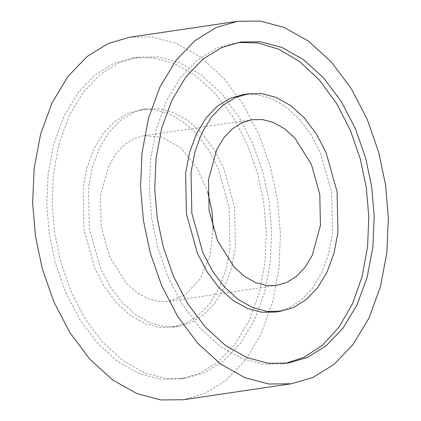 <?xml version="1.0" encoding="UTF-8"?>
<svg xmlns="http://www.w3.org/2000/svg" width="421" height="421" viewBox="0 0 421 421"><rect width="100%" height="100%" fill="white"/><g stroke="black" fill="none" stroke-linecap="round" stroke-linejoin="round"><path stroke-width="0.32" stroke-dasharray="2.1 1.58" d="M275.129 312.082L288.075 308.314L300.736 300.499L312.25 288.485L321.781 272.645L328.643 253.863L332.506 233.387L331.695 192.602L320.686 153.323L311.072 134.841L299.068 118.843L285.37 106.434L270.871 98.261L256.494 94.441L243.006 94.578M240.759 41.989L238.065 42.442M285.464 363.418L282.775 363.87L262.867 364.07L241.643 358.424L220.241 346.362L200.017 328.043L182.304 304.43L168.105 277.144L157.959 248.106L151.855 219.162L149.329 189.682L150.655 158.954L156.359 128.731L166.495 101.003L180.556 77.622L197.56 59.887L216.247 48.352L235.36 42.789M172.594 327.222L159.112 327.359L144.735 323.533L130.236 315.361L116.533 302.952L104.534 286.954L94.92 268.472L83.905 229.192L83.095 188.408L86.958 167.937L93.825 149.155L103.35 133.31L114.87 121.301L127.531 113.481L140.477 109.718L153.96 109.581L168.337 113.402L182.835 121.574L196.539 133.983L208.537 149.981L218.152 168.463L229.166 207.742L229.977 248.527L226.114 269.003L219.246 287.785L209.721 303.625L198.202 315.639L185.545 323.454L172.594 327.222L177.994 326.422L164.506 326.559L150.129 322.739L135.63 314.566L121.932 302.157L109.928 286.159L100.314 267.677L89.305 228.398L88.494 187.613L92.357 167.137L99.219 148.355L108.75 132.515L120.264 120.501L132.925 112.686L145.871 108.918L159.359 108.781L173.736 112.607L188.234 120.78L201.933 133.189L213.936 149.187L223.551 167.669L234.56 206.948L235.371 247.732L231.508 268.203L224.646 286.99L215.115 302.831L203.601 314.84L190.939 322.66L177.994 326.422M180.241 379.011L199.354 373.448L218.041 361.907L235.044 344.178L249.111 320.791L259.247 293.069L264.946 262.841L266.272 232.113L263.751 202.638L257.647 173.689L247.495 144.656L233.302 117.37L215.584 93.757L195.36 75.433L173.957 63.371L152.734 57.73L132.831 57.93L113.717 63.492L95.03 75.027L78.027 92.762L63.96 116.143L53.825 143.871L48.126 174.094L46.799 204.822L49.32 234.302L55.425 263.251L65.576 292.285L79.769 319.571L97.488 343.183L117.712 361.502L139.114 373.564L160.338 379.21L180.241 379.011L185.64 378.211L204.753 372.648L223.44 361.113L240.444 343.378L254.505 319.997L264.641 292.269L270.345 262.046L271.671 231.318L269.145 201.838L263.041 172.894L252.895 143.856L238.696 116.57L220.983 92.957L200.759 74.638L179.357 62.576L158.133 56.93L138.225 57.13L119.111 62.692L100.424 74.233L83.421 91.962L69.36 115.349L59.224 143.072L53.52 173.299L52.193 204.027L54.719 233.502L60.824 262.451L70.97 291.485L85.168 318.771L102.882 342.384L123.106 360.708L144.508 372.769L165.732 378.411L185.64 378.211M129.773 37.216L152.244 36.985L176.21 43.363L200.37 56.977L223.204 77.664L243.206 104.324L259.231 135.13L270.692 167.911L277.586 200.596L280.433 233.876L278.939 268.566L272.498 302.694L261.057 333.995L245.175 360.397L225.977 380.416L204.88 393.446L183.303 399.724M207.79 192.16L196.907 167.511L180.804 148.008L162.169 137.193L144.303 135.609L134.436 138.477L124.79 144.435L116.012 153.586L108.755 165.658L100.582 195.565L101.198 226.64L109.592 256.568L126.058 282.838L136.499 292.295L147.545 298.521L158.496 301.431L168.774 301.325L185.419 294.647L200.133 278.913L209.916 255.584L213.21 228.84M168.774 301.325L276.697 285.391M288.169 363.07L282.775 363.87M140.477 109.718L145.871 108.918M132.831 57.93L138.225 57.13M144.303 135.609L252.226 119.675"/><path stroke-width="0.63" d="M248.406 93.778L235.455 97.546L222.798 105.361L211.279 117.375L201.754 133.215L194.886 151.997L191.023 172.473L191.834 213.258L202.848 252.537L212.463 271.019L224.461 287.017L238.165 299.426L252.663 307.598L267.04 311.419L280.523 311.282L293.469 307.519L306.13 299.699L317.65 287.69L327.175 271.845L334.042 253.063L337.905 232.592L337.095 191.808L326.08 152.528L316.466 134.046L304.467 118.048L290.764 105.639L276.265 97.467L261.888 93.641L248.406 93.778L243.006 94.578L230.061 98.34L217.399 106.16L205.885 118.169L196.354 134.01L189.492 152.797L185.629 173.268L186.44 214.052L197.449 253.331L207.064 271.813L219.067 287.811L232.766 300.22L247.264 308.393L261.641 312.219L275.129 312.082L280.523 311.282M240.759 41.989L260.662 41.79L281.886 47.436L303.288 59.498L323.512 77.817L341.231 101.429L355.424 128.715L365.575 157.749L371.68 186.698L374.201 216.178L372.874 246.906L367.175 277.129L357.04 304.857L342.973 328.238L325.97 345.973L307.283 357.508L288.169 363.07L268.266 363.27L247.043 357.629L225.64 345.567L205.416 327.243L187.698 303.63L173.505 276.344L163.353 247.311L157.249 218.362L154.728 188.887L156.054 158.159L161.753 127.931L171.889 100.209L185.956 76.822L202.959 59.093L221.646 47.552L240.759 41.989M238.065 42.442L257.847 42.953L278.781 49.204L299.752 61.671L319.465 80.127L336.684 103.603L350.456 130.526L360.318 159.064L366.281 187.498L368.791 216.436L367.601 246.611L362.192 276.365L352.498 303.809L338.958 327.18L322.486 345.178L304.251 357.213L285.464 363.418M237.697 21.276L260.173 21.05L284.133 27.423L308.298 41.042L331.132 61.724L351.135 88.384L367.159 119.19L378.621 151.976L385.51 184.656L388.362 217.936L386.867 252.632L380.426 286.754L368.985 318.06L353.103 344.457L333.906 364.481L312.808 377.505L291.227 383.784L268.756 384.015L244.79 377.637L220.63 364.023L197.796 343.336L177.794 316.676L161.769 285.87L150.308 253.089L143.414 220.404L140.567 187.124L142.061 152.434L148.502 118.306L159.943 87.005L175.825 60.603L195.023 40.584L216.12 27.554L237.697 21.276L129.773 37.216L108.192 43.495L87.094 56.519L67.897 76.543L52.015 102.94L40.574 134.246L34.133 168.368L32.638 203.064L35.49 236.344L42.379 269.024L53.841 301.81L69.865 332.616L89.868 359.276L112.702 379.958L136.867 393.577L160.827 399.95L183.303 399.724L291.227 383.784M213.21 228.84L211.874 210.295L207.79 192.16M276.697 285.391L266.425 285.496L255.473 282.58L244.422 276.355L233.987 266.898L217.515 240.628L209.126 210.705L208.511 179.63L216.683 149.718L223.94 137.651L232.718 128.5L242.364 122.543L252.226 119.675L262.504 119.569L273.455 122.479L284.501 128.705L294.942 138.162L311.408 164.432L319.802 194.36L320.418 225.435L312.245 255.342L304.988 267.414L296.21 276.565L286.564 282.523L276.697 285.391"/></g></svg>

